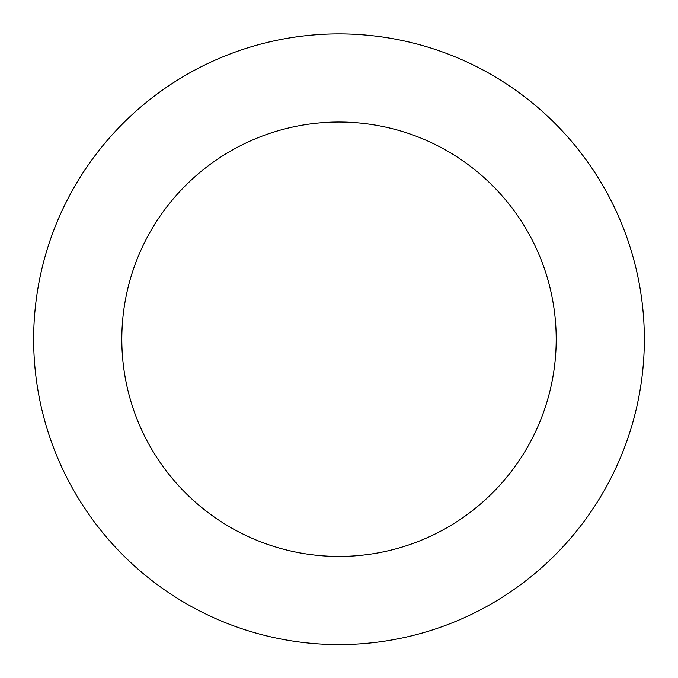 <?xml version="1.0" encoding="UTF-8"?>
<svg xmlns="http://www.w3.org/2000/svg" width="678" height="678" viewBox="0 0 678 678"><rect width="100%" height="100%" fill="white"/><g stroke="black" fill="none" stroke-linecap="round" stroke-linejoin="round"><path stroke-width="1.02" d="M157.533 584.809A305.337 305.337 0 0 0 642.397 373.62A305.337 305.337 0 0 0 217.07 59.3A305.337 305.337 0 0 0 157.533 584.809M209.917 513.916A217.197 217.197 0 0 0 554.816 363.696A217.197 217.197 0 0 0 252.267 140.117A217.197 217.197 0 0 0 209.917 513.916"/></g></svg>
